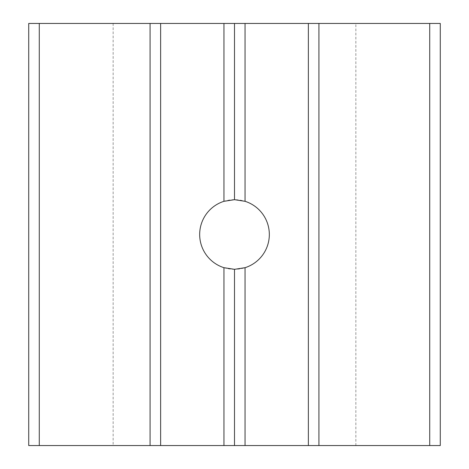 <?xml version="1.0" encoding="UTF-8"?>
<svg xmlns="http://www.w3.org/2000/svg" width="469" height="469" viewBox="0 0 469 469"><rect width="100%" height="100%" fill="white"/><g stroke="black" fill="none" stroke-linecap="round" stroke-linejoin="round"><path stroke-width="0.35" stroke-dasharray="2.35 1.76" d="M234.5 269.323A34.823 34.823 0 0 1 199.677 234.5A34.823 34.823 0 0 1 234.5 199.677A34.823 34.823 0 0 1 269.323 234.5A34.823 34.823 0 0 1 234.5 269.323M150.08 445.55L150.08 23.45M113.146 23.45L113.146 445.55L28.726 445.55L28.726 23.45L440.274 23.45L440.274 445.55L355.854 445.55L355.854 23.45M113.146 445.55L355.854 445.55M318.92 445.55L318.92 23.45"/><path stroke-width="0.7" d="M429.721 445.55L429.721 23.45L440.274 23.45L440.274 445.55L234.5 445.55L234.5 269.323L223.948 267.688A34.823 34.823 0 0 1 223.948 201.312L234.5 199.677L234.5 23.45L160.633 23.45L160.633 445.55L150.08 445.55L150.08 23.45L39.279 23.45L39.279 445.55L28.726 445.55L28.726 23.45L39.279 23.45M234.5 199.677L245.053 201.312L245.053 23.45L234.5 23.45M234.5 445.55L223.948 445.55L223.948 267.688M150.08 445.55L39.279 445.55M429.721 23.45L318.92 23.45L318.92 445.55M308.368 445.55L308.368 23.45L245.053 23.45M245.053 201.312A34.823 34.823 0 0 1 245.053 267.688L234.5 269.323M245.053 445.55L245.053 267.688M223.948 201.312L223.948 23.45M223.948 445.55L160.633 445.55M308.368 23.45L318.92 23.45M150.08 23.45L160.633 23.45"/></g></svg>
